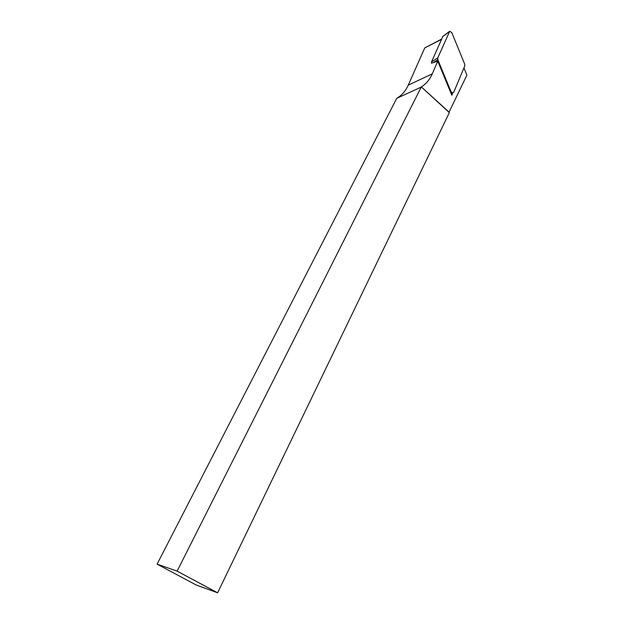<?xml version="1.0" encoding="UTF-8"?>
<svg xmlns="http://www.w3.org/2000/svg" width="624" height="624" viewBox="0 0 624 624"><rect width="100%" height="100%" fill="white"/><g stroke="black" fill="none" stroke-linecap="round" stroke-linejoin="round"><path stroke-width="0.94" d="M452.782 92.984L451.831 95.246L437.759 61.183L432.276 73.843C429.764 79.552 426.122 83.92 421.348 86.923L449.327 112.632L217.612 592.8L177.115 571.124L157.092 564.143L196.279 585.047L217.612 592.8M463.944 67.907L466.908 75.137L449.046 112.133L421.348 86.923M431.441 63.211L437.759 61.183M157.092 564.143L396.724 98.342C401.778 95.402 405.623 91.003 408.252 85.145L424.733 47.947L441.449 39.195M396.724 98.342L421.239 87.079L177.115 571.124M449.046 112.133L449.327 112.632M442.798 36.512L431.535 61.893L437.767 57.923L437.822 59.701L451.004 91.627L452.33 92.937L453.757 92.204L464.779 65.933L464.716 64.186L451.799 32.612L449.686 31.278L437.767 57.923M431.457 63.25L431.535 61.893M441.34 39.437L424.733 47.947M432.276 73.843L408.252 85.145M442.533 36.707L449.062 31.918M437.822 59.701L433.048 62.728M450.442 91.868L451.004 91.627M451.019 93.265L452.33 92.937M442.705 36.535L449.249 31.598"/></g></svg>
